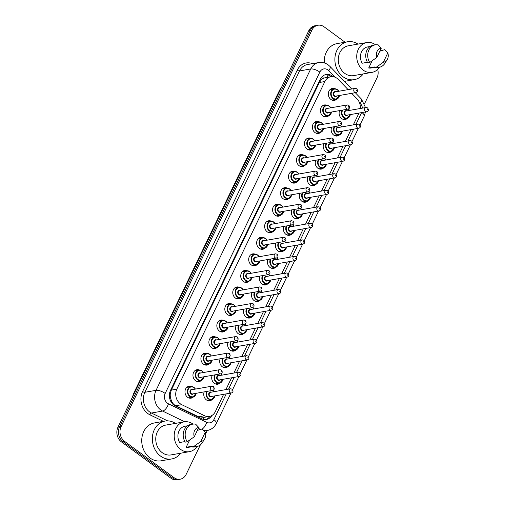 <?xml version="1.0" encoding="UTF-8"?>
<svg xmlns="http://www.w3.org/2000/svg" width="505" height="505" viewBox="0 0 505 505"><rect width="100%" height="100%" fill="white"/><g stroke="black" fill="none" stroke-linecap="round" stroke-linejoin="round"><path stroke-width="0.76" d="M212.132 399.562A6.054 5.018 -100 0 1 209.853 400.743A6.054 5.018 -100 0 1 206.362 399.859A6.054 5.018 -100 0 1 204.228 391.88M220.092 383.017A6.054 5.018 -100 0 1 217.813 384.198A6.054 5.018 -100 0 1 214.322 383.314A6.054 5.018 -100 0 1 212.188 375.335M228.058 366.472A6.054 5.018 -100 0 1 225.779 367.653A6.054 5.018 -100 0 1 222.282 366.769A6.054 5.018 -100 0 1 220.155 358.79M236.018 349.927A6.054 5.018 -100 0 1 233.739 351.108A6.054 5.018 -100 0 1 230.248 350.224A6.054 5.018 -100 0 1 228.115 342.245M243.984 333.382A6.054 5.018 -100 0 1 241.706 334.562A6.054 5.018 -100 0 1 238.208 333.679A6.054 5.018 -100 0 1 236.075 325.7M251.945 316.837A6.054 5.018 -100 0 1 249.666 318.017A6.054 5.018 -100 0 1 246.175 317.134A6.054 5.018 -100 0 1 244.041 309.155M259.911 300.292A6.054 5.018 -100 0 1 257.632 301.472A6.054 5.018 -100 0 1 254.135 300.589A6.054 5.018 -100 0 1 252.001 292.603M267.871 283.741A6.054 5.018 -100 0 1 265.592 284.927A6.054 5.018 -100 0 1 262.101 284.037A6.054 5.018 -100 0 1 259.968 276.058M275.831 267.195A6.054 5.018 -100 0 1 273.552 268.382A6.054 5.018 -100 0 1 270.061 267.492A6.054 5.018 -100 0 1 267.928 259.513M283.797 250.65A6.054 5.018 -100 0 1 281.519 251.837A6.054 5.018 -100 0 1 278.028 250.947A6.054 5.018 -100 0 1 275.894 242.968M291.757 234.105A6.054 5.018 -100 0 1 289.479 235.292A6.054 5.018 -100 0 1 285.988 234.402A6.054 5.018 -100 0 1 283.854 226.423M299.724 217.56A6.054 5.018 -100 0 1 297.445 218.747A6.054 5.018 -100 0 1 293.948 217.857A6.054 5.018 -100 0 1 291.821 209.878M307.684 201.015A6.054 5.018 -100 0 1 305.405 202.196A6.054 5.018 -100 0 1 301.914 201.312A6.054 5.018 -100 0 1 299.781 193.333M315.65 184.47A6.054 5.018 -100 0 1 313.371 185.651A6.054 5.018 -100 0 1 309.874 184.767A6.054 5.018 -100 0 1 307.741 176.788M323.61 167.925A6.054 5.018 -100 0 1 321.332 169.106A6.054 5.018 -100 0 1 317.841 168.222A6.054 5.018 -100 0 1 315.707 160.243M331.577 151.38A6.054 5.018 -100 0 1 329.298 152.56A6.054 5.018 -100 0 1 325.801 151.677A6.054 5.018 -100 0 1 323.667 143.698M339.537 134.835A6.054 5.018 -100 0 1 337.258 136.015A6.054 5.018 -100 0 1 333.767 135.132A6.054 5.018 -100 0 1 331.633 127.153M347.497 118.29A6.054 5.018 -100 0 1 345.218 119.47A6.054 5.018 -100 0 1 341.727 118.587A6.054 5.018 -100 0 1 339.594 110.608M193.371 396.987A6.054 5.018 -100 0 1 191.092 398.167A6.054 5.018 -100 0 1 187.595 397.284A6.054 5.018 -100 0 1 185.038 390.939A6.054 5.018 -100 0 1 188.99 386.243A6.054 5.018 -100 0 1 191.534 386.577M201.331 380.442A6.054 5.018 -100 0 1 199.052 381.622A6.054 5.018 -100 0 1 195.561 380.738A6.054 5.018 -100 0 1 193.005 374.394A6.054 5.018 -100 0 1 196.95 369.698A6.054 5.018 -100 0 1 199.5 370.032M209.291 363.897A6.054 5.018 -100 0 1 207.018 365.077A6.054 5.018 -100 0 1 203.521 364.193A6.054 5.018 -100 0 1 200.965 357.849A6.054 5.018 -100 0 1 204.916 353.153A6.054 5.018 -100 0 1 207.46 353.487M217.257 347.352A6.054 5.018 -100 0 1 214.978 348.532A6.054 5.018 -100 0 1 211.488 347.648A6.054 5.018 -100 0 1 208.931 341.304A6.054 5.018 -100 0 1 212.876 336.608A6.054 5.018 -100 0 1 215.427 336.942M225.217 330.807A6.054 5.018 -100 0 1 222.939 331.987A6.054 5.018 -100 0 1 219.448 331.103A6.054 5.018 -100 0 1 216.891 324.759A6.054 5.018 -100 0 1 220.843 320.063A6.054 5.018 -100 0 1 223.387 320.397M233.184 314.261A6.054 5.018 -100 0 1 230.905 315.442A6.054 5.018 -100 0 1 227.408 314.558A6.054 5.018 -100 0 1 224.858 308.214A6.054 5.018 -100 0 1 228.803 303.518A6.054 5.018 -100 0 1 231.353 303.852M241.144 297.716A6.054 5.018 -100 0 1 238.865 298.897A6.054 5.018 -100 0 1 235.374 298.013A6.054 5.018 -100 0 1 232.818 291.663A6.054 5.018 -100 0 1 236.769 286.973A6.054 5.018 -100 0 1 239.313 287.301M249.11 281.171A6.054 5.018 -100 0 1 246.831 282.352A6.054 5.018 -100 0 1 243.334 281.468A6.054 5.018 -100 0 1 240.778 275.118A6.054 5.018 -100 0 1 244.729 270.427A6.054 5.018 -100 0 1 247.273 270.756M257.07 264.626A6.054 5.018 -100 0 1 254.791 265.807A6.054 5.018 -100 0 1 251.301 264.923A6.054 5.018 -100 0 1 248.744 258.573A6.054 5.018 -100 0 1 252.696 253.882A6.054 5.018 -100 0 1 255.24 254.211M265.037 248.075A6.054 5.018 -100 0 1 262.758 249.262A6.054 5.018 -100 0 1 259.261 248.372A6.054 5.018 -100 0 1 256.704 242.028A6.054 5.018 -100 0 1 260.656 237.331A6.054 5.018 -100 0 1 263.2 237.666M272.997 231.53A6.054 5.018 -100 0 1 270.718 232.717A6.054 5.018 -100 0 1 267.227 231.827A6.054 5.018 -100 0 1 264.67 225.482A6.054 5.018 -100 0 1 268.616 220.786A6.054 5.018 -100 0 1 271.166 221.121M280.957 214.985A6.054 5.018 -100 0 1 278.678 216.172A6.054 5.018 -100 0 1 275.187 215.281A6.054 5.018 -100 0 1 272.631 208.937A6.054 5.018 -100 0 1 276.582 204.241A6.054 5.018 -100 0 1 279.126 204.575M288.923 198.44A6.054 5.018 -100 0 1 286.644 199.626A6.054 5.018 -100 0 1 283.154 198.736A6.054 5.018 -100 0 1 280.597 192.392A6.054 5.018 -100 0 1 284.542 187.696A6.054 5.018 -100 0 1 287.092 188.03M296.883 181.895A6.054 5.018 -100 0 1 294.604 183.081A6.054 5.018 -100 0 1 291.114 182.191A6.054 5.018 -100 0 1 288.557 175.847A6.054 5.018 -100 0 1 292.509 171.151A6.054 5.018 -100 0 1 295.053 171.485M304.85 165.35A6.054 5.018 -100 0 1 302.571 166.53A6.054 5.018 -100 0 1 299.074 165.646A6.054 5.018 -100 0 1 296.523 159.302A6.054 5.018 -100 0 1 300.469 154.606A6.054 5.018 -100 0 1 303.013 154.94M312.81 148.805A6.054 5.018 -100 0 1 310.531 149.985A6.054 5.018 -100 0 1 307.04 149.101A6.054 5.018 -100 0 1 304.483 142.757A6.054 5.018 -100 0 1 308.435 138.061A6.054 5.018 -100 0 1 310.979 138.395M320.776 132.26A6.054 5.018 -100 0 1 318.497 133.44A6.054 5.018 -100 0 1 315 132.556A6.054 5.018 -100 0 1 312.443 126.212A6.054 5.018 -100 0 1 316.395 121.516A6.054 5.018 -100 0 1 318.939 121.85M328.736 115.714A6.054 5.018 -100 0 1 326.457 116.895A6.054 5.018 -100 0 1 322.966 116.011A6.054 5.018 -100 0 1 320.41 109.667A6.054 5.018 -100 0 1 324.362 104.971A6.054 5.018 -100 0 1 326.905 105.305M336.702 99.169A6.054 5.018 -100 0 1 334.424 100.35A6.054 5.018 -100 0 1 330.926 99.466A6.054 5.018 -100 0 1 328.37 93.122A6.054 5.018 -100 0 1 332.322 88.425A6.054 5.018 -100 0 1 334.865 88.76M348.109 89.625L338.281 79.43A10.687 8.856 80 0 0 336.993 78.3A10.687 8.856 80 0 0 330.826 76.735A10.687 8.856 80 0 0 324.873 81.532L176.832 389.134A10.687 8.856 80 0 0 181.75 404.682L204.594 415.748A10.687 8.856 80 0 0 209.341 416.455A10.687 8.856 80 0 0 215.294 411.657L223.627 394.342M170.501 397.776A10.687 8.856 -100 0 1 170.311 393.704L170.236 393.856A3.56 2.954 80 0 0 170.501 397.776L171.359 400.572C172.262 402.958 173.733 404.682 175.765 405.736L198.61 416.802L204.197 417.345M325.927 77.625L324.437 77.921A3.56 2.954 80 0 0 321.527 79.506A10.687 3.914 -154.3 0 0 320.505 78.799M321.527 79.506L321.451 79.664A10.687 8.856 -100 0 1 324.437 77.921M321.451 79.664L319.368 82.498L171.328 390.106L170.311 393.704M360.349 108.493A10.687 8.856 80 0 0 357.073 98.923L351.688 93.33M225.912 389.601L231.593 377.797M233.872 373.056L239.553 361.252M241.838 356.511L247.519 344.707M249.798 339.966L255.48 328.162M257.765 323.421L263.446 311.617M265.725 306.87L271.406 295.072M273.685 290.325L279.366 278.52M281.651 273.779L287.332 261.975M289.611 257.234L295.292 245.43M297.578 240.689L303.259 228.885M305.538 224.144L311.219 212.34M313.504 207.599L319.185 195.795M321.464 191.054L327.145 179.25M329.43 174.509L335.105 162.705M337.39 157.964L343.072 146.16M345.351 141.419L351.032 129.615M353.317 124.874L358.998 113.07M200.359 444.886L186.156 474.403A10.687 8.856 -100 0 1 180.197 479.195A10.687 8.856 -100 0 1 174.036 477.635L124.59 441.351L123.018 441.623A10.687 8.856 -100 0 1 119.527 426.933L310.405 30.319A10.687 8.856 -100 0 1 316.357 25.528A10.687 8.856 -100 0 0 310.405 30.319L119.527 426.933A10.687 8.856 -100 0 0 123.018 441.623L172.464 477.913L123.018 441.623L121.453 441.9A10.687 8.856 -100 0 1 117.955 427.211L308.833 30.597A10.687 8.856 -100 0 1 314.785 25.806L317.929 25.25A10.687 8.856 -100 0 1 324.09 26.815L345.073 42.212M180.197 479.195L178.631 479.472A10.687 8.856 -100 0 1 172.464 477.913A10.687 8.856 -100 0 0 178.631 479.472L177.059 479.75A10.687 8.856 -100 0 1 170.898 478.184L121.453 441.9M333.167 76.703A10.687 8.856 80 0 0 332.372 76.047A10.687 8.856 80 0 0 326.211 74.487A10.687 8.856 80 0 0 320.252 79.279L170.482 390.479A10.687 8.856 80 0 0 175.399 406.026L201.672 418.752A10.687 8.856 80 0 0 206.419 419.453A10.687 8.856 80 0 0 211.936 415.47M325.428 74.664A10.687 8.856 -100 0 1 330.8 76.324A10.687 8.856 -100 0 1 331.248 76.678M377.702 69.406A10.687 8.856 -100 0 1 377.033 77.789L364.509 103.809M124.59 441.351A10.687 8.856 -100 0 1 121.093 426.662L311.97 30.041A10.687 8.856 -100 0 1 317.929 25.25M207.277 430.519L205.649 433.89M210.004 416.303A10.687 8.856 -100 0 1 205.623 419.548M363.24 73.913A19.234 15.945 -100 0 1 354.257 79.657A19.234 15.945 -100 0 1 343.166 76.842A19.234 15.945 -100 0 1 335.049 56.686A19.234 15.945 -100 0 1 347.591 41.77A19.234 15.945 -100 0 1 357.988 44.099M324.336 62.942A19.234 15.945 -100 0 1 336.999 43.632L347.591 41.77M379.476 67.253A15.137 12.549 -100 0 1 371.989 72.373A15.137 12.549 -100 0 1 363.253 70.157A15.137 12.549 -100 0 1 356.865 54.294A15.137 12.549 -100 0 1 366.737 42.559A15.137 12.549 -100 0 1 375.474 44.775A15.137 12.549 -100 0 1 375.531 44.812M371.989 72.373L353.55 75.624A15.137 12.549 -100 0 1 344.814 73.408A15.137 12.549 -100 0 1 338.426 57.545A15.137 12.549 -100 0 1 348.298 45.803L366.737 42.559M387.19 59.603A7.12 5.908 -100 0 1 383.32 62.241L387.808 52.911A7.12 5.908 -100 0 1 387.19 59.603L385.018 63.15A11.4 9.45 -100 0 1 379.186 67.31A11.4 9.45 -100 0 1 376.231 67.272L374.268 67.613L374.584 66.963L368.694 67.998L372.153 60.815M374.35 67.436L371.219 67.992A10.687 8.856 -100 0 1 368.694 67.998M379.867 51.125L384.696 49.673L387.808 52.911M383.32 62.241L376.231 67.272M379.186 67.31L377.222 67.657A11.4 9.45 -100 0 1 374.268 67.613M367.438 62.298L362.192 63.226A10.687 8.856 -100 0 1 367.514 46.946L370.159 46.479M380.164 50.494A15.137 12.549 -100 0 1 380.416 51.024M376.812 57.463A7.12 5.908 -100 0 1 381.3 48.139L376.812 57.463L369.723 62.494A11.4 9.45 -100 0 1 375.234 44.863A11.4 9.45 -100 0 1 378.188 44.901L381.3 48.139M369.723 62.494L367.76 62.841A11.4 9.45 -100 0 1 373.271 45.204L375.234 44.863M180.695 453.206A19.234 15.945 -100 0 1 171.719 458.95A19.234 15.945 -100 0 1 160.622 456.135A19.234 15.945 -100 0 1 152.504 435.979A19.234 15.945 -100 0 1 165.047 421.063A19.234 15.945 -100 0 1 175.45 423.392M171.719 458.95L161.127 460.812A19.234 15.945 -100 0 1 150.029 457.997A19.234 15.945 -100 0 1 141.911 437.841A19.234 15.945 -100 0 1 154.461 422.931L165.047 421.063M196.937 446.546A15.137 12.549 -100 0 1 189.444 451.666A15.137 12.549 -100 0 1 180.714 449.45A15.137 12.549 -100 0 1 174.326 433.587A15.137 12.549 -100 0 1 184.199 421.852A15.137 12.549 -100 0 1 192.929 424.067A15.137 12.549 -100 0 1 192.986 424.105M189.444 451.666L171.006 454.917A15.137 12.549 -100 0 1 162.275 452.701A15.137 12.549 -100 0 1 155.887 436.838A15.137 12.549 -100 0 1 165.76 425.096L184.199 421.852M204.651 438.895A7.12 5.908 -100 0 1 200.775 441.534L205.264 432.204A7.12 5.908 -100 0 1 204.651 438.895L202.48 442.443A11.4 9.45 -100 0 1 196.647 446.603A11.4 9.45 -100 0 1 193.686 446.565L191.723 446.906L192.039 446.256L186.156 447.291L189.615 440.108M191.812 446.729L188.674 447.285A10.687 8.856 -100 0 1 186.156 447.291M197.322 430.418L202.158 428.966L205.264 432.204M200.775 441.534L193.686 446.565M196.647 446.603L194.684 446.95A11.4 9.45 -100 0 1 191.723 446.906M184.899 441.591L179.647 442.519A10.687 8.856 -100 0 1 184.969 426.239L187.614 425.772M197.625 429.787A15.137 12.549 -100 0 1 197.872 430.317M194.273 436.756A7.12 5.908 -100 0 1 198.762 427.432L194.273 436.756L187.185 441.787A11.4 9.45 -100 0 1 192.695 424.156A11.4 9.45 -100 0 1 195.65 424.194L198.762 427.432M187.185 441.787L185.221 442.134A11.4 9.45 -100 0 1 190.732 424.497L192.695 424.156M170.924 401.626A10.687 5.126 -64.2 0 0 171.359 400.572M326.899 77.429A10.687 3.769 -44 0 0 328.029 74.948M203.237 419.32A10.687 5.126 -64.2 0 0 204.184 417.364M170.236 393.856A10.687 3.914 -154.3 0 0 169.56 393.382M319.368 82.498L324.873 81.532M198.61 416.802L204.594 415.748M175.765 405.736L181.75 404.682M171.328 390.106L176.832 389.134M132.367 397.265L133.554 393.622A12.467 4.564 25.7 0 1 134.576 392.675M280.61 89.24A12.467 4.564 -154.3 0 0 279.587 90.187L281.683 87.005M117.955 427.211L121.093 426.662M308.833 30.597L311.97 30.041M170.898 478.184L174.036 477.635M335.049 77.208L328.774 70.7A7.12 5.908 80 0 0 327.915 69.949A7.12 5.908 80 0 0 319.835 72.101L165.179 393.452A7.12 5.908 80 0 0 167.508 403.249A7.12 5.908 80 0 0 168.455 403.817L206.722 422.357A7.12 5.908 80 0 0 213.855 419.63L226.246 393.881M184.729 421.77L162.604 411.057A14.247 11.811 -100 0 1 160.71 409.909A14.247 11.811 -100 0 1 156.051 390.327L310.708 68.97A14.247 11.811 -100 0 1 318.649 62.582L307.463 64.545A14.247 11.811 80 0 0 299.528 70.94L144.872 392.29A14.247 11.811 80 0 0 149.53 411.878A14.247 11.811 80 0 0 151.424 413.027L167.616 420.867M163.418 421.353L149.96 414.832A16.027 13.288 -100 0 1 142.587 391.514L297.243 70.157A1.78 0.65 -154.3 0 0 299.528 70.94L310.708 68.97A7.12 2.607 25.7 0 1 319.835 72.101M149.96 414.832A1.78 0.852 115.8 0 1 151.424 413.027L162.604 411.057A7.12 3.415 -64.2 0 0 168.455 403.817M297.243 70.157A16.027 13.288 -100 0 1 312.481 63.668M165.179 393.452A7.12 2.607 25.7 0 0 156.051 390.327L144.872 392.29A1.78 0.65 -154.3 0 1 142.587 391.514M199.986 429.749L197.79 430.134M200.277 429.3L198.32 428.354M204.266 431.049L207.195 430.531A14.247 11.811 -100 0 1 203.768 430.531M362.413 108.127A7.12 5.908 80 0 0 360.248 103.348L359.377 102.446M228.531 389.14L234.206 377.336M236.491 372.595L242.173 360.791M244.452 356.05L250.133 344.246M252.418 339.505L258.099 327.701M260.378 322.96L266.059 311.156M268.344 306.409L274.026 294.611M276.304 289.864L281.986 278.059M284.271 273.319L289.952 261.514M292.231 256.774L297.912 244.969M300.191 240.228L305.872 228.424M308.157 223.683L313.839 211.879M316.117 207.138L321.799 195.334M324.084 190.593L329.765 178.789M332.044 174.048L337.725 162.244M340.01 157.503L345.691 145.699M347.97 140.958L353.651 129.154M355.937 124.413L361.612 112.609M202.221 429.029A7.12 3.415 -64.2 0 0 206.722 422.357M213.855 419.63A7.12 2.607 25.7 0 1 216.348 423.405L230.962 393.054M361.94 112.552A7.12 2.607 25.7 0 1 364.219 116.169L365.5 111.921M360.248 103.348A7.12 2.512 -44 0 0 361.454 99.094L355.286 92.699M328.774 70.7A7.12 2.512 -44 0 0 329.98 66.445L351.714 88.987M339.505 95.477A5.34 4.431 -100 0 1 336.065 99.34A5.34 4.431 -100 0 1 332.978 98.557A5.34 4.431 -100 0 1 330.724 92.958A5.34 4.431 -100 0 1 334.209 88.817A5.34 4.431 -100 0 1 337.29 89.6A5.34 4.431 -100 0 1 338.767 91.266M338.64 91.291A4.987 4.135 80 0 0 337.346 89.858A4.987 4.135 80 0 0 331.69 91.367A4.987 4.135 80 0 0 333.319 98.222A4.987 4.135 80 0 0 339.379 95.502M336.753 95.963A2.493 2.064 -100 0 1 334.329 96.133A2.493 2.064 -100 0 1 333.433 92.888A2.493 2.064 -100 0 1 336.008 91.752M335.156 91.904A2.14 1.774 80 0 0 333.767 93.558A2.14 1.774 80 0 0 334.663 95.798A2.14 1.774 80 0 0 335.901 96.114L355.905 92.592A2.14 1.774 -100 0 1 354.674 92.276A2.14 1.774 -100 0 1 353.771 90.035A2.14 1.774 -100 0 1 355.166 88.381L335.156 91.904M356.372 90.61L356.663 90.016L356.372 90.61M350.306 114.597A5.34 4.431 -100 0 1 346.866 118.46A5.34 4.431 -100 0 1 343.779 117.678A5.34 4.431 -100 0 1 342.119 110.159M342.725 110.052A4.987 4.135 80 0 0 344.12 117.343A4.987 4.135 80 0 0 350.18 114.622M347.554 115.083A2.493 2.064 -100 0 1 345.123 115.254A2.493 2.064 -100 0 1 344.233 112.009A2.493 2.064 -100 0 1 346.809 110.873M365.967 107.502L345.957 111.024A2.14 1.774 80 0 0 344.562 112.678A2.14 1.774 80 0 0 345.464 114.919A2.14 1.774 80 0 0 346.701 115.235L366.706 111.712A2.14 1.774 -100 0 1 365.475 111.397A2.14 1.774 -100 0 1 364.572 109.156A2.14 1.774 -100 0 1 365.967 107.502L367.533 107.874C368.884 109.768 368.612 111.043 366.706 111.712M367.463 109.137L367.173 109.73L367.463 109.137M348.425 108.985A5.34 4.431 -100 0 1 349.561 110.387M349.441 110.412A4.987 4.135 80 0 0 348.248 109.061M331.539 112.022A5.34 4.431 -100 0 1 328.099 115.885A5.34 4.431 -100 0 1 325.018 115.102A5.34 4.431 -100 0 1 322.764 109.503A5.34 4.431 -100 0 1 326.249 105.362A5.34 4.431 -100 0 1 329.329 106.145A5.34 4.431 -100 0 1 330.8 107.811M330.68 107.836A4.987 4.135 80 0 0 329.38 106.403A4.987 4.135 80 0 0 323.724 107.912A4.987 4.135 80 0 0 325.359 114.768A4.987 4.135 80 0 0 331.419 112.047M328.787 112.508A2.493 2.064 -100 0 1 326.363 112.678A2.493 2.064 -100 0 1 325.466 109.434A2.493 2.064 -100 0 1 328.048 108.297M327.196 108.449A2.14 1.774 80 0 0 325.801 110.103A2.14 1.774 80 0 0 326.703 112.344A2.14 1.774 80 0 0 327.934 112.659L347.945 109.137A2.14 1.774 -100 0 1 346.714 108.821A2.14 1.774 -100 0 1 345.811 106.587A2.14 1.774 -100 0 1 347.2 104.926L327.196 108.449M348.412 107.155L348.696 106.561L348.412 107.155M323.579 128.567A5.34 4.431 -100 0 1 320.138 132.43A5.34 4.431 -100 0 1 317.052 131.647A5.34 4.431 -100 0 1 314.798 126.048A5.34 4.431 -100 0 1 318.283 121.907A5.34 4.431 -100 0 1 321.369 122.69A5.34 4.431 -100 0 1 322.84 124.356M322.714 124.381A4.987 4.135 80 0 0 321.42 122.955A4.987 4.135 80 0 0 315.764 124.457A4.987 4.135 80 0 0 317.392 131.313A4.987 4.135 80 0 0 323.459 128.592M320.827 129.053A2.493 2.064 -100 0 1 318.402 129.223A2.493 2.064 -100 0 1 317.506 125.979A2.493 2.064 -100 0 1 320.088 124.842M319.229 124.994A2.14 1.774 80 0 0 317.841 126.654A2.14 1.774 80 0 0 318.743 128.889A2.14 1.774 80 0 0 319.974 129.204L339.979 125.682A2.14 1.774 -100 0 1 338.748 125.366A2.14 1.774 -100 0 1 337.845 123.132A2.14 1.774 -100 0 1 339.24 121.471L319.229 124.994M340.446 123.7L340.736 123.106L340.446 123.7M313.504 139.311A5.34 4.431 -100 0 1 314.874 140.908M315.619 145.112A5.34 4.431 -100 0 1 312.172 148.975A5.34 4.431 -100 0 1 309.092 148.192A5.34 4.431 -100 0 1 306.838 142.593A5.34 4.431 -100 0 1 310.322 138.452A5.34 4.431 -100 0 1 313.403 139.235M314.754 140.927A4.987 4.135 80 0 0 313.453 139.5A4.987 4.135 80 0 0 307.798 141.002A4.987 4.135 80 0 0 309.432 147.858A4.987 4.135 80 0 0 315.492 145.137M312.86 145.598A2.493 2.064 -100 0 1 310.436 145.768A2.493 2.064 -100 0 1 309.54 142.53A2.493 2.064 -100 0 1 312.122 141.387M311.269 141.539A2.14 1.774 80 0 0 309.874 143.199A2.14 1.774 80 0 0 310.777 145.434A2.14 1.774 80 0 0 312.008 145.749L332.019 142.227A2.14 1.774 -100 0 1 330.788 141.911A2.14 1.774 -100 0 1 329.885 139.677A2.14 1.774 -100 0 1 331.28 138.016L311.269 141.539M332.486 140.251L332.77 139.651L332.486 140.251M307.652 161.657A5.34 4.431 -100 0 1 304.212 165.52A5.34 4.431 -100 0 1 301.132 164.737A5.34 4.431 -100 0 1 298.872 159.138A5.34 4.431 -100 0 1 302.356 154.997A5.34 4.431 -100 0 1 305.443 155.78A5.34 4.431 -100 0 1 306.914 157.453M306.787 157.472A4.987 4.135 80 0 0 305.493 156.045A4.987 4.135 80 0 0 299.837 157.547A4.987 4.135 80 0 0 301.466 164.403A4.987 4.135 80 0 0 307.532 161.682M304.9 162.143A2.493 2.064 -100 0 1 302.476 162.313A2.493 2.064 -100 0 1 301.58 159.075A2.493 2.064 -100 0 1 304.161 157.932M303.309 158.084A2.14 1.774 80 0 0 301.914 159.744A2.14 1.774 80 0 0 302.817 161.979A2.14 1.774 80 0 0 304.048 162.294L324.058 158.772A2.14 1.774 -100 0 1 322.821 158.463A2.14 1.774 -100 0 1 321.919 156.222A2.14 1.774 -100 0 1 323.314 154.562L303.309 158.084M324.519 156.796L324.81 156.196L324.519 156.796M342.34 131.142A5.34 4.431 -100 0 1 338.899 135.005A5.34 4.431 -100 0 1 335.819 134.223A5.34 4.431 -100 0 1 334.159 126.704M334.764 126.597A4.987 4.135 80 0 0 336.16 133.888A4.987 4.135 80 0 0 342.22 131.167M339.587 131.628A2.493 2.064 -100 0 1 337.163 131.799A2.493 2.064 -100 0 1 336.267 128.554A2.493 2.064 -100 0 1 338.849 127.418M358.001 124.047L337.997 127.569A2.14 1.774 80 0 0 336.601 129.223A2.14 1.774 80 0 0 337.504 131.464A2.14 1.774 80 0 0 338.735 131.78L358.746 128.257A2.14 1.774 -100 0 1 357.508 127.942A2.14 1.774 -100 0 1 356.612 125.701A2.14 1.774 -100 0 1 358.001 124.047L359.573 124.419C360.923 126.313 360.646 127.588 358.746 128.257M359.497 125.682L359.213 126.275L359.497 125.682M340.465 125.53A5.34 4.431 -100 0 1 341.601 126.932M341.475 126.957A4.987 4.135 80 0 0 340.282 125.606M334.379 147.687A5.34 4.431 -100 0 1 330.939 151.55A5.34 4.431 -100 0 1 327.852 150.768A5.34 4.431 -100 0 1 326.192 143.25M326.804 143.142A4.987 4.135 80 0 0 328.193 150.433A4.987 4.135 80 0 0 334.253 147.713M331.627 148.173A2.493 2.064 -100 0 1 329.203 148.344A2.493 2.064 -100 0 1 328.307 145.099A2.493 2.064 -100 0 1 330.882 143.963M350.041 140.592L330.03 144.114A2.14 1.774 80 0 0 328.641 145.768A2.14 1.774 80 0 0 329.538 148.009A2.14 1.774 80 0 0 330.775 148.325L350.779 144.802A2.14 1.774 -100 0 1 349.548 144.487A2.14 1.774 -100 0 1 348.646 142.252A2.14 1.774 -100 0 1 350.041 140.592L351.606 140.964C352.963 142.858 352.686 144.133 350.779 144.802M351.537 142.227L351.246 142.82L351.537 142.227M332.505 142.075A5.34 4.431 -100 0 1 333.641 143.477M333.515 143.502A4.987 4.135 80 0 0 332.322 142.151M326.419 164.232A5.34 4.431 -100 0 1 322.973 168.096A5.34 4.431 -100 0 1 319.892 167.313A5.34 4.431 -100 0 1 318.232 159.795M318.838 159.694A4.987 4.135 80 0 0 320.233 166.978A4.987 4.135 80 0 0 326.293 164.258M323.661 164.718A2.493 2.064 -100 0 1 321.237 164.889A2.493 2.064 -100 0 1 320.34 161.65A2.493 2.064 -100 0 1 322.922 160.508M342.074 157.137L322.07 160.659A2.14 1.774 80 0 0 320.675 162.32A2.14 1.774 80 0 0 321.578 164.554A2.14 1.774 80 0 0 322.809 164.87L342.819 161.347A2.14 1.774 -100 0 1 341.588 161.032A2.14 1.774 -100 0 1 340.686 158.797A2.14 1.774 -100 0 1 342.074 157.137L343.646 157.51C344.997 159.403 344.719 160.685 342.819 161.347M343.57 158.772L343.286 159.365L343.57 158.772M324.538 158.62A5.34 4.431 -100 0 1 325.674 160.028M325.555 160.047A4.987 4.135 80 0 0 324.355 158.696M297.578 172.401A5.34 4.431 -100 0 1 298.947 173.998M299.692 178.208A5.34 4.431 -100 0 1 296.246 182.065A5.34 4.431 -100 0 1 293.165 181.282A5.34 4.431 -100 0 1 290.912 175.683A5.34 4.431 -100 0 1 294.396 171.542A5.34 4.431 -100 0 1 297.477 172.325M298.827 174.017A4.987 4.135 80 0 0 297.533 172.59A4.987 4.135 80 0 0 291.877 174.099A4.987 4.135 80 0 0 293.506 180.948A4.987 4.135 80 0 0 299.566 178.227M296.94 178.688A2.493 2.064 -100 0 1 294.51 178.858A2.493 2.064 -100 0 1 293.62 175.62A2.493 2.064 -100 0 1 296.195 174.477M295.343 174.629A2.14 1.774 80 0 0 293.948 176.289A2.14 1.774 80 0 0 294.851 178.53A2.14 1.774 80 0 0 296.088 178.839L316.092 175.317A2.14 1.774 -100 0 1 314.861 175.008A2.14 1.774 -100 0 1 313.959 172.767A2.14 1.774 -100 0 1 315.354 171.107L295.343 174.629M316.559 173.341L316.85 172.742L316.559 173.341M291.726 194.753A5.34 4.431 -100 0 1 288.286 198.61A5.34 4.431 -100 0 1 285.205 197.827A5.34 4.431 -100 0 1 282.952 192.228A5.34 4.431 -100 0 1 286.436 188.087A5.34 4.431 -100 0 1 289.517 188.87A5.34 4.431 -100 0 1 290.987 190.543M290.861 190.562A4.987 4.135 80 0 0 289.567 189.135A4.987 4.135 80 0 0 283.911 190.644A4.987 4.135 80 0 0 285.546 197.499A4.987 4.135 80 0 0 291.606 194.772M288.974 195.233A2.493 2.064 -100 0 1 286.55 195.403A2.493 2.064 -100 0 1 285.653 192.165A2.493 2.064 -100 0 1 288.235 191.029M287.383 191.174A2.14 1.774 80 0 0 285.988 192.834A2.14 1.774 80 0 0 286.89 195.075A2.14 1.774 80 0 0 288.121 195.384L308.132 191.862A2.14 1.774 -100 0 1 306.895 191.553A2.14 1.774 -100 0 1 305.992 189.312A2.14 1.774 -100 0 1 307.387 187.652L287.383 191.174M308.599 189.886L308.883 189.287L308.599 189.886M283.766 211.298A5.34 4.431 -100 0 1 280.325 215.155A5.34 4.431 -100 0 1 277.239 214.373A5.34 4.431 -100 0 1 274.985 208.773A5.34 4.431 -100 0 1 278.47 204.632A5.34 4.431 -100 0 1 281.55 205.415A5.34 4.431 -100 0 1 283.021 207.088M282.901 207.107A4.987 4.135 80 0 0 281.607 205.68A4.987 4.135 80 0 0 275.951 207.189A4.987 4.135 80 0 0 277.58 214.044A4.987 4.135 80 0 0 283.64 211.317M281.014 211.778A2.493 2.064 -100 0 1 278.59 211.948A2.493 2.064 -100 0 1 277.693 208.71A2.493 2.064 -100 0 1 280.269 207.574M279.416 207.719A2.14 1.774 80 0 0 278.021 209.379A2.14 1.774 80 0 0 278.924 211.62A2.14 1.774 80 0 0 280.161 211.93L300.166 208.407A2.14 1.774 -100 0 1 298.935 208.098A2.14 1.774 -100 0 1 298.032 205.857A2.14 1.774 -100 0 1 299.427 204.197L279.416 207.719M300.633 206.431L300.923 205.832L300.633 206.431M318.453 180.777A5.34 4.431 -100 0 1 315.013 184.641A5.34 4.431 -100 0 1 311.932 183.858A5.34 4.431 -100 0 1 310.266 176.346M310.878 176.239A4.987 4.135 80 0 0 312.267 183.523A4.987 4.135 80 0 0 318.333 180.803M315.701 181.263A2.493 2.064 -100 0 1 313.277 181.434A2.493 2.064 -100 0 1 312.38 178.196A2.493 2.064 -100 0 1 314.962 177.053M334.114 173.682L314.11 177.205A2.14 1.774 80 0 0 312.715 178.865A2.14 1.774 80 0 0 313.618 181.099A2.14 1.774 80 0 0 314.849 181.415L334.853 177.893A2.14 1.774 -100 0 1 333.622 177.577A2.14 1.774 -100 0 1 332.719 175.342A2.14 1.774 -100 0 1 334.114 173.682L335.68 174.055C337.037 175.948 336.759 177.23 334.853 177.893M335.61 175.317L335.32 175.917L335.61 175.317M316.578 175.166A5.34 4.431 -100 0 1 317.714 176.573M317.588 176.592A4.987 4.135 80 0 0 316.395 175.241M310.493 197.322A5.34 4.431 -100 0 1 307.046 201.186A5.34 4.431 -100 0 1 303.966 200.403A5.34 4.431 -100 0 1 302.306 192.891M302.912 192.784A4.987 4.135 80 0 0 304.307 200.068A4.987 4.135 80 0 0 310.367 197.348M307.734 197.809A2.493 2.064 -100 0 1 305.31 197.979A2.493 2.064 -100 0 1 304.414 194.741A2.493 2.064 -100 0 1 306.996 193.598M326.154 190.227L306.144 193.75A2.14 1.774 80 0 0 304.749 195.41A2.14 1.774 80 0 0 305.651 197.644A2.14 1.774 80 0 0 306.882 197.96L326.893 194.438A2.14 1.774 -100 0 1 325.662 194.128A2.14 1.774 -100 0 1 324.759 191.887A2.14 1.774 -100 0 1 326.154 190.227L327.72 190.6C329.071 192.493 328.799 193.775 326.893 194.438M327.644 191.862L327.36 192.462L327.644 191.862M308.612 191.717A5.34 4.431 -100 0 1 309.748 193.118M309.628 193.137A4.987 4.135 80 0 0 308.435 191.786M302.527 213.874A5.34 4.431 -100 0 1 299.086 217.731A5.34 4.431 -100 0 1 296.006 216.948A5.34 4.431 -100 0 1 294.339 209.436M294.952 209.329A4.987 4.135 80 0 0 296.34 216.62A4.987 4.135 80 0 0 302.407 213.893M299.774 214.354A2.493 2.064 -100 0 1 297.35 214.524A2.493 2.064 -100 0 1 296.454 211.286A2.493 2.064 -100 0 1 299.036 210.149M318.188 206.772L298.184 210.295A2.14 1.774 80 0 0 296.788 211.955A2.14 1.774 80 0 0 297.691 214.196A2.14 1.774 80 0 0 298.922 214.505L318.933 210.983A2.14 1.774 -100 0 1 317.695 210.673A2.14 1.774 -100 0 1 316.793 208.432A2.14 1.774 -100 0 1 318.188 206.772L319.76 207.145C321.111 209.038 320.833 210.32 318.933 210.983M319.684 208.407L319.394 209.007L319.684 208.407M300.652 208.262A5.34 4.431 -100 0 1 301.788 209.663M301.662 209.682A4.987 4.135 80 0 0 300.469 208.331M273.691 222.036A5.34 4.431 -100 0 1 275.061 223.633M275.799 227.843A5.34 4.431 -100 0 1 272.359 231.7A5.34 4.431 -100 0 1 269.279 230.918A5.34 4.431 -100 0 1 267.025 225.325A5.34 4.431 -100 0 1 270.51 221.177A5.34 4.431 -100 0 1 273.59 221.96M274.941 223.652A4.987 4.135 80 0 0 273.641 222.225A4.987 4.135 80 0 0 267.985 223.734A4.987 4.135 80 0 0 269.62 230.589A4.987 4.135 80 0 0 275.68 227.862M273.047 228.329A2.493 2.064 -100 0 1 270.623 228.5A2.493 2.064 -100 0 1 269.727 225.255A2.493 2.064 -100 0 1 272.309 224.119M271.456 224.264A2.14 1.774 80 0 0 270.061 225.924A2.14 1.774 80 0 0 270.964 228.165A2.14 1.774 80 0 0 272.195 228.475L292.206 224.952A2.14 1.774 -100 0 1 290.968 224.643A2.14 1.774 -100 0 1 290.072 222.402A2.14 1.774 -100 0 1 291.461 220.748L271.456 224.264M292.673 222.976L292.957 222.377L292.673 222.976M267.839 244.388A5.34 4.431 -100 0 1 264.399 248.245A5.34 4.431 -100 0 1 261.312 247.469A5.34 4.431 -100 0 1 259.059 241.87A5.34 4.431 -100 0 1 262.543 237.722A5.34 4.431 -100 0 1 265.624 238.505A5.34 4.431 -100 0 1 267.101 240.178M266.975 240.197A4.987 4.135 80 0 0 265.68 238.77A4.987 4.135 80 0 0 260.024 240.279A4.987 4.135 80 0 0 261.653 247.134A4.987 4.135 80 0 0 267.713 244.407M265.087 244.875A2.493 2.064 -100 0 1 262.663 245.045A2.493 2.064 -100 0 1 261.767 241.8A2.493 2.064 -100 0 1 264.342 240.664M263.49 240.816A2.14 1.774 80 0 0 262.101 242.469A2.14 1.774 80 0 0 262.998 244.71A2.14 1.774 80 0 0 264.235 245.02L284.239 241.497A2.14 1.774 -100 0 1 283.008 241.188A2.14 1.774 -100 0 1 282.106 238.947A2.14 1.774 -100 0 1 283.501 237.293L263.49 240.816M284.706 239.522L284.997 238.922L284.706 239.522M257.765 255.126A5.34 4.431 -100 0 1 259.134 256.723M259.879 260.933A5.34 4.431 -100 0 1 256.433 264.797A5.34 4.431 -100 0 1 253.352 264.014A5.34 4.431 -100 0 1 251.099 258.415A5.34 4.431 -100 0 1 254.583 254.267A5.34 4.431 -100 0 1 257.664 255.05M259.014 256.748A4.987 4.135 80 0 0 257.714 255.315A4.987 4.135 80 0 0 252.058 256.824A4.987 4.135 80 0 0 253.693 263.679A4.987 4.135 80 0 0 259.753 260.952M257.121 261.42A2.493 2.064 -100 0 1 254.697 261.59A2.493 2.064 -100 0 1 253.8 258.345A2.493 2.064 -100 0 1 256.382 257.209M255.53 257.361A2.14 1.774 80 0 0 254.135 259.014A2.14 1.774 80 0 0 255.038 261.255A2.14 1.774 80 0 0 256.269 261.565L276.279 258.049A2.14 1.774 -100 0 1 275.048 257.733A2.14 1.774 -100 0 1 274.146 255.492A2.14 1.774 -100 0 1 275.541 253.838L255.53 257.361M276.746 256.067L277.03 255.467L276.746 256.067M249.798 271.671A5.34 4.431 -100 0 1 251.174 273.268M251.913 277.479A5.34 4.431 -100 0 1 248.473 281.342A5.34 4.431 -100 0 1 245.392 280.559A5.34 4.431 -100 0 1 243.132 274.96A5.34 4.431 -100 0 1 246.617 270.819A5.34 4.431 -100 0 1 249.704 271.595M251.048 273.293A4.987 4.135 80 0 0 249.754 271.86A4.987 4.135 80 0 0 244.098 273.369A4.987 4.135 80 0 0 245.727 280.224A4.987 4.135 80 0 0 251.793 277.498M249.161 277.965A2.493 2.064 -100 0 1 246.737 278.135A2.493 2.064 -100 0 1 245.84 274.89A2.493 2.064 -100 0 1 248.422 273.754M247.57 273.906A2.14 1.774 80 0 0 246.175 275.56A2.14 1.774 80 0 0 247.078 277.8A2.14 1.774 80 0 0 248.309 278.116L268.313 274.594A2.14 1.774 -100 0 1 267.082 274.278A2.14 1.774 -100 0 1 266.179 272.037A2.14 1.774 -100 0 1 267.574 270.383L247.57 273.906M268.78 272.612L269.07 272.018L268.78 272.612M243.953 294.024A5.34 4.431 -100 0 1 240.506 297.887A5.34 4.431 -100 0 1 237.426 297.104A5.34 4.431 -100 0 1 235.172 291.505A5.34 4.431 -100 0 1 238.657 287.364A5.34 4.431 -100 0 1 241.737 288.14A5.34 4.431 -100 0 1 243.208 289.813M243.088 289.838A4.987 4.135 80 0 0 241.788 288.405A4.987 4.135 80 0 0 236.138 289.914A4.987 4.135 80 0 0 237.767 296.77A4.987 4.135 80 0 0 243.827 294.043M241.201 294.51A2.493 2.064 -100 0 1 238.77 294.68A2.493 2.064 -100 0 1 237.874 291.435A2.493 2.064 -100 0 1 240.456 290.299M239.604 290.451A2.14 1.774 80 0 0 238.208 292.105A2.14 1.774 80 0 0 239.111 294.346A2.14 1.774 80 0 0 240.342 294.661L260.353 291.139A2.14 1.774 -100 0 1 259.122 290.823A2.14 1.774 -100 0 1 258.219 288.582A2.14 1.774 -100 0 1 259.614 286.928L239.604 290.451M260.82 289.157L261.104 288.563L260.82 289.157M294.566 230.419A5.34 4.431 -100 0 1 291.12 234.276A5.34 4.431 -100 0 1 288.039 233.493A5.34 4.431 -100 0 1 286.379 225.981M286.985 225.874A4.987 4.135 80 0 0 288.38 233.165A4.987 4.135 80 0 0 294.44 230.438M291.814 230.899A2.493 2.064 -100 0 1 289.384 231.069A2.493 2.064 -100 0 1 288.494 227.831A2.493 2.064 -100 0 1 291.069 226.695M310.228 223.317L290.217 226.84A2.14 1.774 80 0 0 288.822 228.5A2.14 1.774 80 0 0 289.725 230.741A2.14 1.774 80 0 0 290.962 231.05L310.966 227.528A2.14 1.774 -100 0 1 309.735 227.218A2.14 1.774 -100 0 1 308.833 224.977A2.14 1.774 -100 0 1 310.228 223.317L311.793 223.69C313.144 225.583 312.873 226.865 310.966 227.528M311.724 224.952L311.433 225.552L311.724 224.952M292.685 224.807A5.34 4.431 -100 0 1 293.822 226.208M293.702 226.227A4.987 4.135 80 0 0 292.509 224.876M286.6 246.964A5.34 4.431 -100 0 1 283.16 250.821A5.34 4.431 -100 0 1 280.079 250.038A5.34 4.431 -100 0 1 278.419 242.526M279.025 242.419A4.987 4.135 80 0 0 280.42 249.71A4.987 4.135 80 0 0 286.48 246.983M283.848 247.444A2.493 2.064 -100 0 1 281.424 247.614A2.493 2.064 -100 0 1 280.527 244.376A2.493 2.064 -100 0 1 283.109 243.24M302.261 239.862L282.257 243.385A2.14 1.774 80 0 0 280.862 245.045A2.14 1.774 80 0 0 281.765 247.286A2.14 1.774 80 0 0 282.996 247.595L303.006 244.073A2.14 1.774 -100 0 1 301.769 243.763A2.14 1.774 -100 0 1 300.866 241.523A2.14 1.774 -100 0 1 302.261 239.862L303.833 240.235C305.184 242.129 304.906 243.41 303.006 244.073M303.757 241.497L303.473 242.097L303.757 241.497M284.725 241.352A5.34 4.431 -100 0 1 285.862 242.754M285.735 242.772A4.987 4.135 80 0 0 284.542 241.422M278.64 263.509A5.34 4.431 -100 0 1 275.2 267.366A5.34 4.431 -100 0 1 272.113 266.589A5.34 4.431 -100 0 1 270.453 259.071M271.059 258.964A4.987 4.135 80 0 0 272.454 266.255A4.987 4.135 80 0 0 278.514 263.528M275.888 263.995A2.493 2.064 -100 0 1 273.464 264.166A2.493 2.064 -100 0 1 272.567 260.921A2.493 2.064 -100 0 1 275.143 259.785M294.301 256.414L274.291 259.93A2.14 1.774 80 0 0 272.902 261.59A2.14 1.774 80 0 0 273.798 263.831A2.14 1.774 80 0 0 275.036 264.14L295.04 260.618A2.14 1.774 -100 0 1 293.809 260.309A2.14 1.774 -100 0 1 292.906 258.068A2.14 1.774 -100 0 1 294.301 256.414L295.867 256.78C297.218 258.674 296.946 259.955 295.04 260.618M295.797 258.042L295.507 258.642L295.797 258.042M276.765 257.897A5.34 4.431 -100 0 1 277.901 259.299M277.775 259.317A4.987 4.135 80 0 0 276.582 257.967M270.674 280.054A5.34 4.431 -100 0 1 267.233 283.911A5.34 4.431 -100 0 1 264.153 283.135A5.34 4.431 -100 0 1 262.493 275.616M263.099 275.509A4.987 4.135 80 0 0 264.494 282.8A4.987 4.135 80 0 0 270.554 280.073M267.921 280.54A2.493 2.064 -100 0 1 265.497 280.711A2.493 2.064 -100 0 1 264.601 277.466A2.493 2.064 -100 0 1 267.183 276.33M286.335 272.959L266.331 276.481A2.14 1.774 80 0 0 264.936 278.135A2.14 1.774 80 0 0 265.838 280.376A2.14 1.774 80 0 0 267.069 280.685L287.08 277.163A2.14 1.774 -100 0 1 285.849 276.854A2.14 1.774 -100 0 1 284.946 274.613A2.14 1.774 -100 0 1 286.335 272.959L287.907 273.325C289.258 275.219 288.98 276.5 287.08 277.163M287.831 274.587L287.547 275.187L287.831 274.587M268.799 274.442A5.34 4.431 -100 0 1 269.935 275.844M269.815 275.863A4.987 4.135 80 0 0 268.616 274.512M262.714 296.599A5.34 4.431 -100 0 1 259.273 300.462A5.34 4.431 -100 0 1 256.186 299.68A5.34 4.431 -100 0 1 254.526 292.161M255.139 292.054A4.987 4.135 80 0 0 256.527 299.345A4.987 4.135 80 0 0 262.587 296.618M259.961 297.085A2.493 2.064 -100 0 1 257.537 297.256A2.493 2.064 -100 0 1 256.641 294.011A2.493 2.064 -100 0 1 259.216 292.875M278.375 289.504L258.364 293.026A2.14 1.774 80 0 0 256.976 294.68A2.14 1.774 80 0 0 257.878 296.921A2.14 1.774 80 0 0 259.109 297.23L279.113 293.714A2.14 1.774 -100 0 1 277.883 293.399A2.14 1.774 -100 0 1 276.98 291.158A2.14 1.774 -100 0 1 278.375 289.504L279.94 289.87C281.298 291.764 281.02 293.045 279.113 293.714M279.871 291.132L279.581 291.732L279.871 291.132M260.839 290.987A5.34 4.431 -100 0 1 261.975 292.389M261.849 292.414A4.987 4.135 80 0 0 260.656 291.057M235.986 310.569A5.34 4.431 -100 0 1 232.546 314.432A5.34 4.431 -100 0 1 229.466 313.649A5.34 4.431 -100 0 1 227.206 308.05A5.34 4.431 -100 0 1 230.69 303.909A5.34 4.431 -100 0 1 233.777 304.692A5.34 4.431 -100 0 1 235.248 306.358M235.122 306.383A4.987 4.135 80 0 0 233.828 304.951A4.987 4.135 80 0 0 228.172 306.459A4.987 4.135 80 0 0 229.807 313.315A4.987 4.135 80 0 0 235.867 310.594M233.234 311.055A2.493 2.064 -100 0 1 230.81 311.225A2.493 2.064 -100 0 1 229.914 307.981A2.493 2.064 -100 0 1 232.496 306.844M231.643 306.996A2.14 1.774 80 0 0 230.248 308.65A2.14 1.774 80 0 0 231.151 310.891A2.14 1.774 80 0 0 232.382 311.206L252.393 307.684A2.14 1.774 -100 0 1 251.155 307.368A2.14 1.774 -100 0 1 250.253 305.127A2.14 1.774 -100 0 1 251.648 303.473L231.643 306.996M252.853 305.702L253.144 305.108L252.853 305.702M225.912 321.306A5.34 4.431 -100 0 1 227.282 322.903M228.026 327.114A5.34 4.431 -100 0 1 224.58 330.977A5.34 4.431 -100 0 1 221.499 330.194A5.34 4.431 -100 0 1 219.246 324.595A5.34 4.431 -100 0 1 222.73 320.454A5.34 4.431 -100 0 1 225.811 321.237M227.162 322.929A4.987 4.135 80 0 0 225.868 321.496A4.987 4.135 80 0 0 220.212 323.004A4.987 4.135 80 0 0 221.84 329.86A4.987 4.135 80 0 0 227.9 327.139M225.274 327.6A2.493 2.064 -100 0 1 222.844 327.77A2.493 2.064 -100 0 1 221.954 324.526A2.493 2.064 -100 0 1 224.529 323.389M223.677 323.541A2.14 1.774 80 0 0 222.282 325.195A2.14 1.774 80 0 0 223.185 327.436A2.14 1.774 80 0 0 224.422 327.751L244.426 324.229A2.14 1.774 -100 0 1 243.195 323.913A2.14 1.774 -100 0 1 242.293 321.672A2.14 1.774 -100 0 1 243.688 320.018L223.677 323.541M244.893 322.247L245.184 321.653L244.893 322.247M220.06 343.659A5.34 4.431 -100 0 1 216.62 347.522A5.34 4.431 -100 0 1 213.539 346.739A5.34 4.431 -100 0 1 211.286 341.14A5.34 4.431 -100 0 1 214.77 336.999A5.34 4.431 -100 0 1 217.851 337.782A5.34 4.431 -100 0 1 219.321 339.448M219.195 339.474A4.987 4.135 80 0 0 217.901 338.047A4.987 4.135 80 0 0 212.245 339.549A4.987 4.135 80 0 0 213.88 346.405A4.987 4.135 80 0 0 219.94 343.684M217.308 344.145A2.493 2.064 -100 0 1 214.884 344.315A2.493 2.064 -100 0 1 213.987 341.071A2.493 2.064 -100 0 1 216.569 339.934M215.717 340.086A2.14 1.774 80 0 0 214.322 341.746A2.14 1.774 80 0 0 215.225 343.981A2.14 1.774 80 0 0 216.456 344.296L236.466 340.774A2.14 1.774 -100 0 1 235.229 340.458A2.14 1.774 -100 0 1 234.333 338.224A2.14 1.774 -100 0 1 235.721 336.564L215.717 340.086M236.933 338.792L237.217 338.198L236.933 338.792M212.1 360.204A5.34 4.431 -100 0 1 208.66 364.067A5.34 4.431 -100 0 1 205.573 363.284A5.34 4.431 -100 0 1 203.319 357.685A5.34 4.431 -100 0 1 206.804 353.544A5.34 4.431 -100 0 1 209.884 354.327A5.34 4.431 -100 0 1 211.361 356M211.235 356.019A4.987 4.135 80 0 0 209.941 354.592A4.987 4.135 80 0 0 204.285 356.094A4.987 4.135 80 0 0 205.914 362.95A4.987 4.135 80 0 0 211.974 360.229M209.348 360.69A2.493 2.064 -100 0 1 206.924 360.86A2.493 2.064 -100 0 1 206.027 357.622A2.493 2.064 -100 0 1 208.603 356.48M207.751 356.631A2.14 1.774 80 0 0 206.362 358.291A2.14 1.774 80 0 0 207.258 360.526A2.14 1.774 80 0 0 208.496 360.841L228.5 357.319A2.14 1.774 -100 0 1 227.269 357.003A2.14 1.774 -100 0 1 226.366 354.769A2.14 1.774 -100 0 1 227.761 353.109L207.751 356.631M228.967 355.343L229.257 354.744L228.967 355.343M202.025 370.948A5.34 4.431 -100 0 1 203.395 372.545M204.134 376.749A5.34 4.431 -100 0 1 200.693 380.612A5.34 4.431 -100 0 1 197.613 379.829A5.34 4.431 -100 0 1 195.359 374.23A5.34 4.431 -100 0 1 198.844 370.089A5.34 4.431 -100 0 1 201.924 370.872M203.275 372.564A4.987 4.135 80 0 0 201.975 371.137A4.987 4.135 80 0 0 196.319 372.639A4.987 4.135 80 0 0 197.954 379.495A4.987 4.135 80 0 0 204.014 376.774M201.381 377.235A2.493 2.064 -100 0 1 198.957 377.405A2.493 2.064 -100 0 1 198.061 374.167A2.493 2.064 -100 0 1 200.643 373.025M199.791 373.176A2.14 1.774 80 0 0 198.396 374.836A2.14 1.774 80 0 0 199.298 377.071A2.14 1.774 80 0 0 200.529 377.387L220.54 373.864A2.14 1.774 -100 0 1 219.309 373.548A2.14 1.774 -100 0 1 218.406 371.314A2.14 1.774 -100 0 1 219.795 369.654L199.791 373.176M221.007 371.888L221.291 371.289L221.007 371.888M196.174 393.294A5.34 4.431 -100 0 1 192.733 397.157A5.34 4.431 -100 0 1 189.646 396.374A5.34 4.431 -100 0 1 187.393 390.775A5.34 4.431 -100 0 1 190.877 386.634A5.34 4.431 -100 0 1 193.964 387.417A5.34 4.431 -100 0 1 195.435 389.09M195.309 389.109A4.987 4.135 80 0 0 194.015 387.682A4.987 4.135 80 0 0 188.359 389.191A4.987 4.135 80 0 0 189.987 396.04A4.987 4.135 80 0 0 196.054 393.319M193.421 393.78A2.493 2.064 -100 0 1 190.997 393.951A2.493 2.064 -100 0 1 190.101 390.712A2.493 2.064 -100 0 1 192.676 389.57M191.824 389.721A2.14 1.774 80 0 0 190.435 391.381A2.14 1.774 80 0 0 191.338 393.616A2.14 1.774 80 0 0 192.569 393.932L212.573 390.409A2.14 1.774 -100 0 1 211.343 390.1A2.14 1.774 -100 0 1 210.44 387.859A2.14 1.774 -100 0 1 211.835 386.199L191.824 389.721M213.041 388.433L213.331 387.834L213.041 388.433M254.754 313.144A5.34 4.431 -100 0 1 251.307 317.007A5.34 4.431 -100 0 1 248.226 316.225A5.34 4.431 -100 0 1 246.566 308.707M247.172 308.599A4.987 4.135 80 0 0 248.567 315.89A4.987 4.135 80 0 0 254.627 313.163M251.995 313.63A2.493 2.064 -100 0 1 249.571 313.801A2.493 2.064 -100 0 1 248.675 310.556A2.493 2.064 -100 0 1 251.256 309.42M270.415 306.049L250.404 309.571A2.14 1.774 80 0 0 249.009 311.225A2.14 1.774 80 0 0 249.912 313.466A2.14 1.774 80 0 0 251.143 313.782L271.153 310.259A2.14 1.774 -100 0 1 269.923 309.944A2.14 1.774 -100 0 1 269.02 307.703A2.14 1.774 -100 0 1 270.415 306.049L271.98 306.415C273.331 308.315 273.053 309.59 271.153 310.259M271.905 307.684L271.621 308.277L271.905 307.684M252.872 307.532A5.34 4.431 -100 0 1 254.009 308.934M253.889 308.959A4.987 4.135 80 0 0 252.696 307.602M246.787 329.689A5.34 4.431 -100 0 1 243.347 333.552A5.34 4.431 -100 0 1 240.266 332.77A5.34 4.431 -100 0 1 238.6 325.252M239.212 325.144A4.987 4.135 80 0 0 240.601 332.435A4.987 4.135 80 0 0 246.667 329.715M244.035 330.175A2.493 2.064 -100 0 1 241.611 330.346A2.493 2.064 -100 0 1 240.715 327.101A2.493 2.064 -100 0 1 243.296 325.965M262.448 322.594L242.444 326.116A2.14 1.774 80 0 0 241.049 327.77A2.14 1.774 80 0 0 241.952 330.011A2.14 1.774 80 0 0 243.183 330.327L263.187 326.804A2.14 1.774 -100 0 1 261.956 326.489A2.14 1.774 -100 0 1 261.053 324.248A2.14 1.774 -100 0 1 262.448 322.594L264.014 322.966C265.371 324.86 265.093 326.135 263.187 326.804M263.945 324.229L263.654 324.822L263.945 324.229M244.912 324.077A5.34 4.431 -100 0 1 246.049 325.479M245.922 325.504A4.987 4.135 80 0 0 244.729 324.147M238.827 346.234A5.34 4.431 -100 0 1 235.38 350.098A5.34 4.431 -100 0 1 232.3 349.315A5.34 4.431 -100 0 1 230.64 341.797M231.246 341.689A4.987 4.135 80 0 0 232.641 348.98A4.987 4.135 80 0 0 238.701 346.26M236.075 346.72A2.493 2.064 -100 0 1 233.645 346.891A2.493 2.064 -100 0 1 232.748 343.646A2.493 2.064 -100 0 1 235.33 342.51M254.488 339.139L234.478 342.661A2.14 1.774 80 0 0 233.083 344.315A2.14 1.774 80 0 0 233.985 346.556A2.14 1.774 80 0 0 235.223 346.872L255.227 343.349A2.14 1.774 -100 0 1 253.996 343.034A2.14 1.774 -100 0 1 253.093 340.793A2.14 1.774 -100 0 1 254.488 339.139L256.054 339.512C257.405 341.405 257.133 342.68 255.227 343.349M255.984 340.774L255.694 341.367L255.984 340.774M236.946 340.623A5.34 4.431 -100 0 1 238.082 342.024M237.962 342.049A4.987 4.135 80 0 0 236.769 340.698M230.861 362.779A5.34 4.431 -100 0 1 227.42 366.643A5.34 4.431 -100 0 1 224.34 365.86A5.34 4.431 -100 0 1 222.68 358.342M223.286 358.234A4.987 4.135 80 0 0 224.681 365.525A4.987 4.135 80 0 0 230.741 362.805M228.108 363.265A2.493 2.064 -100 0 1 225.684 363.436A2.493 2.064 -100 0 1 224.788 360.191A2.493 2.064 -100 0 1 227.37 359.055M246.522 355.684L226.518 359.206A2.14 1.774 80 0 0 225.123 360.86A2.14 1.774 80 0 0 226.025 363.101A2.14 1.774 80 0 0 227.256 363.417L247.267 359.895A2.14 1.774 -100 0 1 246.03 359.579A2.14 1.774 -100 0 1 245.127 357.344A2.14 1.774 -100 0 1 246.522 355.684L248.094 356.057C249.445 357.95 249.167 359.225 247.267 359.895M248.018 357.319L247.734 357.912L248.018 357.319M228.986 357.168A5.34 4.431 -100 0 1 230.122 358.569M229.996 358.594A4.987 4.135 80 0 0 228.803 357.243M222.901 379.324A5.34 4.431 -100 0 1 219.46 383.188A5.34 4.431 -100 0 1 216.374 382.405A5.34 4.431 -100 0 1 214.713 374.887M215.319 374.786A4.987 4.135 80 0 0 216.714 382.07A4.987 4.135 80 0 0 222.774 379.35M220.148 379.81A2.493 2.064 -100 0 1 217.718 379.981A2.493 2.064 -100 0 1 216.828 376.736A2.493 2.064 -100 0 1 219.404 375.6M238.562 372.229L218.551 375.752A2.14 1.774 80 0 0 217.156 377.412A2.14 1.774 80 0 0 218.059 379.646A2.14 1.774 80 0 0 219.296 379.962L239.301 376.44A2.14 1.774 -100 0 1 238.07 376.124A2.14 1.774 -100 0 1 237.167 373.889A2.14 1.774 -100 0 1 238.562 372.229L240.127 372.602C241.478 374.495 241.207 375.777 239.301 376.44M240.058 373.864L239.768 374.458L240.058 373.864M221.02 373.713A5.34 4.431 -100 0 1 222.156 375.114M222.036 375.139A4.987 4.135 80 0 0 220.843 373.788M214.934 395.87A5.34 4.431 -100 0 1 211.494 399.733A5.34 4.431 -100 0 1 208.413 398.95A5.34 4.431 -100 0 1 206.753 391.438M207.359 391.331A4.987 4.135 80 0 0 208.754 398.615A4.987 4.135 80 0 0 214.814 395.895M212.182 396.356A2.493 2.064 -100 0 1 209.758 396.526A2.493 2.064 -100 0 1 208.862 393.288A2.493 2.064 -100 0 1 211.443 392.145M230.596 388.774L210.591 392.297A2.14 1.774 80 0 0 209.196 393.957A2.14 1.774 80 0 0 210.099 396.191A2.14 1.774 80 0 0 211.33 396.507L231.34 392.985A2.14 1.774 -100 0 1 230.103 392.669A2.14 1.774 -100 0 1 229.207 390.434A2.14 1.774 -100 0 1 230.596 388.774L232.167 389.147C233.518 391.04 233.241 392.322 231.34 392.985M232.092 390.409L231.808 391.009L232.092 390.409M213.059 390.258A5.34 4.431 -100 0 1 214.196 391.665M214.07 391.684A4.987 4.135 80 0 0 212.876 390.333M325.327 77.707L330.826 76.735M203.648 417.458L209.341 416.455M133.554 393.622L279.587 90.187M329.98 66.445L328.206 64.892C325.296 62.809 322.114 62.033 318.649 62.582M207.195 430.531C211.349 429.673 214.398 427.299 216.348 423.405M232.622 389.601L238.922 376.503M240.582 373.056L246.888 359.958M248.548 356.511L254.848 343.413M256.508 339.966L262.815 326.868M264.475 323.421L270.775 310.322M272.435 306.876L278.735 293.777M280.395 290.331L286.701 277.232M288.361 273.779L294.661 260.687M296.321 257.234L302.628 244.142M304.288 240.689L310.588 227.597M312.248 224.144L318.554 211.052M320.214 207.599L326.514 194.507M328.174 191.054L334.48 177.962M336.141 174.509L342.44 161.411M344.101 157.964L350.401 144.866M352.061 141.419L358.367 128.321M360.027 124.874L364.219 116.169M365.513 107.578L361.454 99.094M331.968 100.059L336.065 99.34L339.562 95.47M338.817 91.26L337.359 89.606L334.209 88.817L330.118 89.537M355.905 92.592C357.811 91.923 358.083 90.647 356.732 88.754L355.166 88.381M350.363 114.591L346.866 118.46L342.769 119.18M349.618 110.38L348.463 108.973M324.008 116.605L328.099 115.885L331.596 112.015M330.857 107.805L329.399 106.151L326.249 105.362L322.158 106.082M347.945 109.137C349.845 108.468 350.123 107.193 348.772 105.299L347.2 104.926M316.048 133.15L320.138 132.43L323.636 128.56M322.891 124.35L321.433 122.702L318.283 121.907L314.192 122.627M339.979 125.682C341.885 125.019 342.163 123.738 340.806 121.844L339.24 121.471M308.082 149.695L312.172 148.975L315.669 145.105M314.931 140.895L313.472 139.247L310.322 138.452L306.232 139.172M332.019 142.227C333.925 141.564 334.196 140.283 332.845 138.389L331.28 138.016M300.121 166.24L304.212 165.52L307.709 161.65M306.971 157.44L305.506 155.792L302.356 154.997L298.266 155.717M324.058 158.772C325.959 158.109 326.236 156.828 324.885 154.934L323.314 154.562M342.396 131.136L338.899 135.005L334.809 135.725M341.658 126.925L340.503 125.518M334.436 147.681L330.939 151.55L326.842 152.27M333.691 143.47L332.536 142.063M326.47 164.226L322.973 168.096L318.882 168.815M325.731 160.016L324.576 158.608M354.257 79.657L344.391 81.393M292.155 182.785L296.246 182.065L299.749 178.196M299.004 173.985L297.546 172.338L294.396 171.542L290.306 172.262M316.092 175.317C317.998 174.654 318.27 173.373 316.919 171.479L315.354 171.107M284.195 199.33L288.286 198.61L291.783 194.741M291.044 190.53L289.58 188.883L286.436 188.087L282.339 188.807M308.132 191.862C310.032 191.199 310.31 189.918 308.959 188.024L307.387 187.652M276.229 215.875L280.325 215.155L283.823 211.286M283.078 207.075L281.62 205.428L278.47 204.632L274.379 205.352M300.166 208.407C302.072 207.744 302.343 206.463 300.993 204.569L299.427 204.197M318.51 180.771L315.013 184.641L310.922 185.36M317.771 176.561L316.61 175.153M310.543 197.316L307.046 201.186L302.956 201.905M309.805 193.106L308.65 191.698M302.583 213.861L299.086 217.731L294.996 218.45M301.845 209.651L300.683 208.243M268.269 232.42L272.359 231.7L275.856 227.831M275.118 223.62L273.659 221.973L270.51 221.177L266.413 221.897M292.206 224.952C294.106 224.289 294.383 223.008 293.033 221.114L291.461 220.748M260.302 248.971L264.399 248.245L267.896 244.376M267.151 240.165L265.693 238.518L262.543 237.722L258.453 238.442M284.239 241.497C286.146 240.834 286.423 239.553 285.066 237.659L283.501 237.293M252.342 265.516L256.433 264.797L259.93 260.921M259.191 256.717L257.733 255.063L254.583 254.267L250.493 254.993M276.279 258.049C278.179 257.38 278.457 256.098 277.106 254.204L275.541 253.838M244.382 282.061L248.473 281.342L251.97 277.466M251.231 273.262L249.767 271.608L246.617 270.819L242.526 271.538M268.313 274.594C270.219 273.925 270.497 272.643 269.14 270.749L267.574 270.383M236.416 298.606L240.506 297.887L244.003 294.011M243.265 289.807L241.807 288.153L238.657 287.364L234.566 288.084M260.353 291.139C262.259 290.47 262.531 289.195 261.18 287.294L259.614 286.928M294.623 230.406L291.12 234.276L287.029 234.995M293.878 226.196L292.723 224.788M286.657 246.951L283.16 250.821L279.069 251.541M285.918 242.741L284.763 241.333M278.697 263.496L275.2 267.366L271.103 268.086M277.952 259.286L276.797 257.878M270.731 280.041L267.233 283.911L263.143 284.637M269.992 275.831L268.837 274.423M262.77 296.587L259.273 300.462L255.183 301.182M262.026 292.382L260.87 290.968M228.456 315.152L232.546 314.432L236.043 310.562M235.305 306.352L233.84 304.698L230.69 303.909L226.6 304.629M252.393 307.684C254.293 307.015 254.57 305.74 253.22 303.846L251.648 303.473M220.489 331.697L224.58 330.977L228.083 327.107M227.338 322.897L225.88 321.243L222.73 320.454L218.64 321.174M244.426 324.229C246.333 323.56 246.604 322.285 245.253 320.391L243.688 320.018M212.529 348.242L216.62 347.522L220.117 343.652M219.378 339.442L217.914 337.788L214.77 336.999L210.673 337.719M236.466 340.774C238.366 340.105 238.644 338.83 237.293 336.936L235.721 336.564M204.563 364.787L208.66 364.067L212.157 360.198M211.412 355.987L209.954 354.34L206.804 353.544L202.713 354.264M228.5 357.319C230.406 356.656 230.678 355.375 229.327 353.481L227.761 353.109M196.603 381.332L200.693 380.612L204.19 376.743M203.452 372.532L201.994 370.885L198.844 370.089L194.753 370.809M220.54 373.864C222.44 373.201 222.718 371.92 221.367 370.026L219.795 369.654M188.643 397.877L192.733 397.157L196.23 393.288M195.486 389.077L194.027 387.43L190.877 386.634L186.787 387.354M212.573 390.409C214.48 389.746 214.758 388.465 213.4 386.571L211.835 386.199M254.804 313.132L251.307 317.007L247.216 317.727M254.066 308.927L252.91 307.52M246.844 329.683L243.347 333.552L239.256 334.272M246.105 325.473L244.944 324.065M238.884 346.228L235.38 350.098L231.29 350.817M238.139 342.018L236.984 340.61M230.918 362.773L227.42 366.643L223.33 367.362M230.179 358.563L229.018 357.155M222.957 379.318L219.46 383.188L215.364 383.907M222.213 375.108L221.057 373.7M214.991 395.863L211.494 399.733L207.404 400.452M214.253 391.653L213.097 390.245"/></g></svg>
